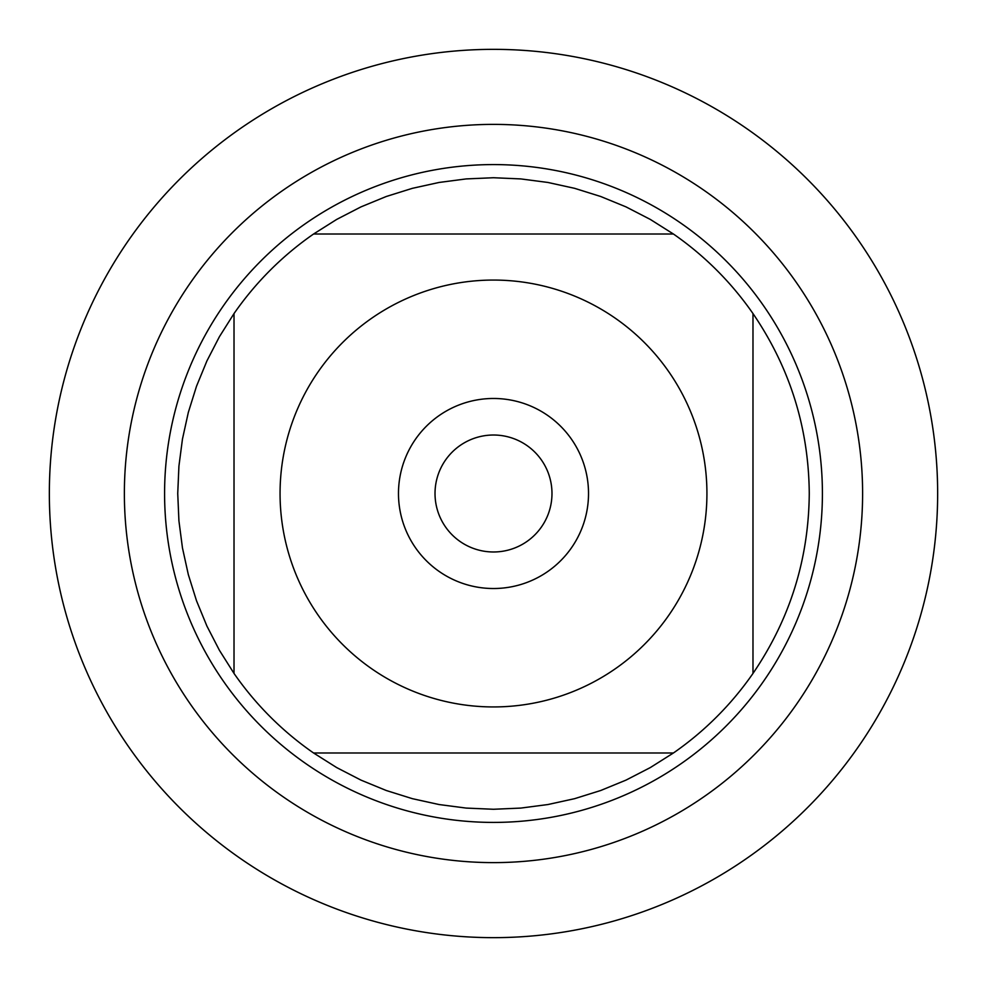 <?xml version="1.0" encoding="UTF-8"?>
<svg xmlns="http://www.w3.org/2000/svg" width="987" height="987" viewBox="0 0 987 987"><rect width="100%" height="100%" fill="white"/><g stroke="black" fill="none" stroke-linecap="round" stroke-linejoin="round"><path stroke-width="1.48" d="M49.35 493.5A444.15 444.15 0 0 1 715.575 108.854A444.15 444.15 0 0 1 715.575 878.146A444.15 444.15 0 0 1 49.35 493.5M318.11 615.123A213.426 213.426 0 0 0 706.926 493.5A213.426 213.426 0 0 0 429.789 289.796A213.426 213.426 0 0 0 318.11 615.123M234.018 673.43A315.766 315.766 0 0 0 313.57 752.982L673.43 752.982A315.766 315.766 0 0 0 752.982 673.43L752.982 313.57A315.766 315.766 0 0 0 673.43 234.018L313.57 234.018A315.766 315.766 0 0 0 234.018 313.57L234.018 673.43A315.766 315.766 0 0 0 313.57 752.982L336.69 767.578L360.983 780.112L386.275 790.501L412.369 798.668L439.079 804.541L466.185 808.082L493.5 809.266L520.815 808.082L547.921 804.541L574.631 798.668L600.725 790.501L626.017 780.112L650.31 767.578L673.43 752.982A315.766 315.766 0 0 0 752.982 673.43C789.958 619.157 808.723 559.173 809.266 493.5C808.723 427.827 789.958 367.843 752.982 313.57A315.766 315.766 0 0 0 673.43 234.018L650.31 219.422L626.017 206.888L600.725 196.499L574.631 188.332L547.921 182.459L520.815 178.918L493.5 177.734L466.185 178.918L439.079 182.459L412.369 188.332L386.275 196.499L360.983 206.888L336.69 219.422L313.57 234.018A315.766 315.766 0 0 0 234.018 313.57L219.422 336.69L206.888 360.983L196.499 386.275L188.332 412.369L182.459 439.079L178.918 466.185L177.734 493.5L178.918 520.815L182.459 547.921L188.332 574.631L196.499 600.725L206.888 626.017L219.422 650.31L234.018 673.43M164.582 493.5A328.918 328.918 0 0 1 657.959 208.652A328.918 328.918 0 0 1 657.959 778.348A328.918 328.918 0 0 1 164.582 493.5M398.477 493.5A95.023 95.023 0 0 1 541.012 411.209A95.023 95.023 0 0 1 541.012 575.791A95.023 95.023 0 0 1 398.477 493.5M435.02 493.5A58.48 58.48 0 0 0 522.74 544.145A58.48 58.48 0 0 0 522.74 442.855A58.48 58.48 0 0 0 435.02 493.5M937.65 493.5A444.15 444.15 0 0 1 271.425 878.146A444.15 444.15 0 0 1 271.425 108.854A444.15 444.15 0 0 1 937.65 493.5M124.374 493.5A369.126 369.126 0 0 1 678.057 173.835A369.126 369.126 0 0 1 678.057 813.165A369.126 369.126 0 0 1 124.374 493.5"/></g></svg>
